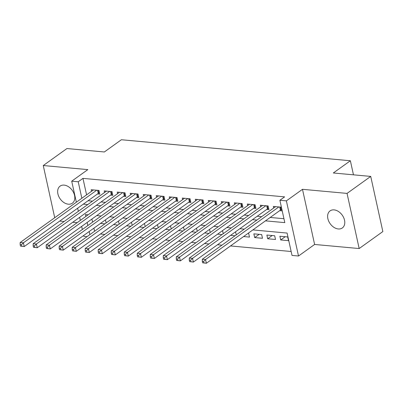 <?xml version="1.0" encoding="UTF-8"?>
<svg xmlns="http://www.w3.org/2000/svg" width="403" height="403" viewBox="0 0 403 403"><rect width="100%" height="100%" fill="white"/><g stroke="black" fill="none" stroke-linecap="round" stroke-linejoin="round"><path stroke-width="0.6" d="M68.329 204.19A10.508 7.405 -125.7 0 0 72.359 203.193A10.508 7.405 -125.7 0 0 73.678 192.81A10.508 7.405 -125.7 0 0 64.132 185.118A10.508 7.405 -125.7 0 0 60.102 186.115A10.508 7.405 -125.7 0 0 58.783 196.498A10.508 7.405 -125.7 0 0 68.329 204.19M338.293 228.959A10.508 7.405 -125.7 0 0 342.323 227.962A10.508 7.405 -125.7 0 0 343.648 217.58A10.508 7.405 -125.7 0 0 334.102 209.887A10.508 7.405 -125.7 0 0 330.072 210.885A10.508 7.405 -125.7 0 0 328.747 221.267A10.508 7.405 -125.7 0 0 338.293 228.959M87.093 236.611L83.839 236.314L83.658 235.493M59.735 221.071L64.163 221.479M72.747 222.265L77.174 222.673M76.343 202.21L71.714 181.174L87.819 169.618L43.257 165.532L66.933 148.541L104.337 151.976L121.384 139.74L350.368 160.752L333.321 172.983L370.725 176.413L382.85 231.559L359.174 248.545L347.048 193.405L302.487 189.314L286.387 200.87L298.512 256.011L292.009 255.411L287.092 233.06L252.842 229.917M302.487 189.314L314.612 244.46L359.174 248.545M314.612 244.46L298.512 256.011M100.412 234.002L104.84 234.41M113.419 235.196L117.847 235.604M126.431 236.39L130.859 236.798M139.443 237.584L143.871 237.987M152.45 238.778L156.878 239.181M165.462 239.971L169.89 240.374M178.474 241.165L182.902 241.568M191.485 242.359L195.913 242.762M204.492 243.553L208.92 243.956M217.504 244.747L221.932 245.15M230.516 245.941L291.147 251.502M43.257 165.532L54.727 217.716M370.725 176.413L347.048 193.405M97.536 193.949L99.813 194.155L98.992 190.428L91.189 189.712L91.536 191.304M110.548 195.143L112.825 195.349L112.004 191.621L104.196 190.906L104.548 192.498M123.555 196.337L125.832 196.543L125.016 192.815L117.208 192.1L117.56 193.692M136.567 197.525L138.844 197.737L138.022 194.009L130.219 193.294L130.567 194.886M149.578 198.719L151.855 198.931L151.034 195.203L143.231 194.488L143.579 196.08M162.585 199.913L164.862 200.125L164.046 196.397L156.238 195.682L156.591 197.274M175.597 201.107L177.874 201.319L177.058 197.591L169.25 196.876L169.598 198.467M188.609 202.301L190.886 202.513L190.065 198.785L182.262 198.069L182.609 199.661M201.621 203.495L203.898 203.706L203.077 199.979L195.269 199.263L195.621 200.855M214.628 204.689L216.905 204.9L216.089 201.173L208.28 200.457L208.633 202.049M227.64 205.883L229.917 206.094L229.095 202.366L221.292 201.651L221.64 203.243M240.651 207.077L242.928 207.288L242.107 203.56L234.304 202.845L234.652 204.437M253.663 208.27L255.935 208.482L255.119 204.754L247.311 204.039L247.664 205.631M266.67 209.464L268.947 209.676L268.131 205.948L260.323 205.233L260.67 206.825M285.218 236.722L280.705 239.956L288.513 240.672L287.692 236.949L279.889 236.234L280.705 239.956M272.206 235.528L267.693 238.762L275.501 239.478L274.68 235.755L266.877 235.04L267.693 238.762M259.194 234.334L254.686 237.569L262.489 238.284L261.673 234.561L253.865 233.846L254.686 237.569M243.593 236.551L249.482 237.09L248.661 233.367L248.107 233.317M230.587 235.357L235.014 235.765M217.575 234.163L222.003 234.571M204.563 232.969L208.991 233.377M191.556 231.775L195.984 232.183M178.544 230.581L182.972 230.99M165.532 229.388L169.96 229.796M152.52 228.199L156.948 228.602M139.514 227.005L143.942 227.408M126.502 225.811L130.93 226.214M113.49 224.617L117.918 225.02M91.899 219.051L92.579 222.144M93.899 228.143L94.579 231.241M236.244 234.878L235.649 232.173L235.095 232.123M223.237 233.685L222.642 230.979L222.083 230.929M210.225 232.491L209.631 229.786L209.076 229.735M197.213 231.297L196.619 228.592L196.065 228.541M184.206 230.108L183.607 227.398L183.053 227.347M171.194 228.914L170.6 226.204L170.046 226.154M158.183 227.72L157.588 225.01L157.034 224.96M145.171 226.526L144.576 223.816L144.022 223.766M132.164 225.332L131.569 222.622L131.01 222.572M119.152 224.139L118.558 221.428L118.003 221.378M106.14 222.945L105.546 220.234L104.992 220.184M100.483 223.423L104.911 223.826M265.476 220.854L284.8 222.627L279.884 200.271L284.619 196.876L82.958 178.373L86.585 194.861M88.066 200.744L92.494 201.152M101.072 201.938L105.5 202.341M114.084 203.132L118.512 203.535M127.096 204.326L131.524 204.729M140.103 205.52L144.531 205.923M153.115 206.714L157.543 207.117M166.127 207.908L170.555 208.311M179.139 209.102L183.566 209.505M192.145 210.295L196.573 210.698M205.157 211.489L209.585 211.892M218.169 212.683L222.597 213.086M231.176 213.877L235.604 214.28M244.188 215.071L248.616 215.474M257.2 216.26L261.628 216.668M270.212 217.454L283.939 218.718M279.682 210.658L281.959 210.87L281.138 207.142L273.335 206.427L273.682 208.019M353.466 174.831L350.368 160.752M71.714 181.174L78.222 181.768L81.844 198.261M82.958 178.373L78.222 181.768M279.884 200.271L286.387 200.87M82.338 229.493L81.658 226.395M80.338 220.396L79.658 217.303M78.343 211.303L77.658 208.21M88.136 214.804L85.431 214.557L85.844 216.446M87.164 222.446L87.844 225.544M89.164 231.544L89.844 234.637M244.263 229.131L239.835 228.723M231.251 227.937L226.824 227.529M218.24 226.743L213.812 226.335M205.228 225.549L200.8 225.141M192.221 224.355L187.793 223.947M179.209 223.161L174.781 222.753M166.197 221.967L161.769 221.559M153.19 220.773L148.762 220.365M140.179 219.58L135.751 219.172M127.167 218.386L122.739 217.978M114.155 217.192L109.727 216.784M101.148 215.998L96.72 215.59M83.325 204.14L87.753 204.548M96.337 205.334L100.765 205.742M109.349 206.527L113.777 206.935M122.361 207.721L126.789 208.129M135.368 208.915L139.796 209.323M148.38 210.109L152.808 210.517M161.391 211.303L165.819 211.711M174.398 212.497L178.826 212.905M187.41 213.691L191.838 214.099M200.422 214.885L204.85 215.293M213.434 216.079L217.862 216.487M226.441 217.272L230.869 217.68M239.453 218.466L243.88 218.874M252.464 219.66L256.892 220.068M278.861 206.935L205.56 259.532L202.306 259.235L275.612 206.633M281.667 209.535L280.886 209.872A1.642 0.61 -12.4 0 0 280.438 210.114L206.376 263.26L202.623 262.816L203.923 262.932L203.596 261.446L202.296 261.325L202.623 262.816M203.596 261.446L205.56 259.532L206.376 263.26L203.923 262.932M202.306 259.235L202.296 261.325M265.854 205.742L192.548 258.338L189.294 258.041L262.6 205.439M268.655 208.341L267.874 208.678A1.642 0.61 -12.4 0 0 267.431 208.92L193.369 262.066L189.612 261.623L190.916 261.743L190.589 260.252L189.284 260.131L189.612 261.623M190.589 260.252L192.548 258.338L193.369 262.066L190.916 261.743M189.294 258.041L189.284 260.131M252.842 204.548L179.536 257.144L176.287 256.847L249.588 204.245M255.643 207.147L254.867 207.485A1.642 0.61 -12.4 0 0 254.419 207.726L180.358 260.872L176.605 260.429L177.904 260.55L177.577 259.058L176.277 258.938L176.605 260.429M177.577 259.058L179.536 257.144L180.358 260.872L177.904 260.55M176.287 256.847L176.277 258.938M239.83 203.354L166.525 255.95L163.275 255.653L236.581 203.052M242.636 205.953L241.855 206.291A1.642 0.61 -12.4 0 0 241.407 206.532L167.346 259.678L163.593 259.235L164.892 259.356L164.565 257.865L163.265 257.744L163.593 259.235M164.565 257.865L166.525 255.95L167.346 259.678L164.892 259.356M163.275 255.653L163.265 257.744M226.818 202.16L153.518 254.756L150.264 254.459L223.569 201.858M229.624 204.759L228.844 205.097A1.642 0.61 -12.4 0 0 228.395 205.339L154.334 258.484L150.581 258.041L151.881 258.162L151.553 256.671L150.254 256.55L150.581 258.041M151.553 256.671L153.518 254.756L154.334 258.484L151.881 258.162M150.264 254.459L150.254 256.55M213.812 200.966L140.506 253.563L137.252 253.265L210.557 200.664M216.613 203.565L215.837 203.903A1.642 0.61 -12.4 0 0 215.388 204.145L141.327 257.29L137.569 256.847L138.874 256.968L138.546 255.477L137.242 255.356L137.569 256.847M138.546 255.477L140.506 253.563L141.327 257.29L138.874 256.968M137.252 253.265L137.242 255.356M200.8 199.772L127.494 252.369L124.245 252.071L197.546 199.47M203.601 202.371L202.825 202.709A1.642 0.61 -12.4 0 0 202.377 202.951L128.315 256.096L124.562 255.653L125.862 255.774L125.535 254.283L124.235 254.162L124.562 255.653M125.535 254.283L127.494 252.369L128.315 256.096L125.862 255.774M124.245 252.071L124.235 254.162M187.788 198.578L114.487 251.175L111.233 250.878L184.539 198.281M190.594 201.178L189.813 201.515A1.642 0.61 -12.4 0 0 189.365 201.757L115.303 254.903L111.55 254.459L112.85 254.58L112.523 253.089L111.223 252.968L111.55 254.459M112.523 253.089L114.487 251.175L115.303 254.903L112.85 254.58M111.233 250.878L111.223 252.968M174.781 197.384L101.475 249.981L98.221 249.684L171.527 197.087M177.582 199.984L176.801 200.321A1.642 0.61 -12.4 0 0 176.358 200.563L102.297 253.709L98.539 253.265L99.843 253.386L99.516 251.895L98.211 251.774L98.539 253.265M99.516 251.895L101.475 249.981L102.297 253.709L99.843 253.386M98.221 249.684L98.211 251.774M161.769 196.19L88.464 248.787L85.214 248.49L158.515 195.893M164.57 198.79L163.794 199.127A1.642 0.61 -12.4 0 0 163.346 199.374L89.285 252.515L85.532 252.071L86.831 252.192L86.504 250.701L85.204 250.58L85.532 252.071M86.504 250.701L88.464 248.787L89.285 252.515L86.831 252.192M85.214 248.49L85.204 250.58M148.757 194.997L75.452 247.593L72.202 247.296L145.503 194.699M151.563 197.601L150.782 197.933A1.642 0.61 -12.4 0 0 150.334 198.18L76.273 251.321L72.52 250.878L73.82 250.998L73.492 249.507L72.192 249.386L72.52 250.878M73.492 249.507L75.452 247.593L76.273 251.321L73.82 250.998M72.202 247.296L72.192 249.386M135.746 193.803L62.445 246.404L59.191 246.102L132.496 193.505M138.551 196.407L137.771 196.74A1.642 0.61 -12.4 0 0 137.322 196.986L63.261 250.127L59.508 249.684L60.808 249.805L60.48 248.313L59.181 248.193L59.508 249.684M60.48 248.313L62.445 246.404L63.261 250.127L60.808 249.805M59.191 246.102L59.181 248.193M122.739 192.609L49.433 245.21L46.179 244.908L119.484 192.312M125.54 195.213L124.764 195.546A1.642 0.61 -12.4 0 0 124.315 195.793L50.254 248.933L46.496 248.49L47.801 248.611L47.473 247.12L46.169 246.999L46.496 248.49M47.473 247.12L49.433 245.21L50.254 248.933L47.801 248.611M46.179 244.908L46.169 246.999M109.727 191.415L36.421 244.017L33.172 243.714L106.473 191.118M112.528 194.019L111.752 194.352A1.642 0.61 -12.4 0 0 111.304 194.599L37.242 247.739L33.489 247.296L34.789 247.417L34.462 245.926L33.162 245.805L33.489 247.296M34.462 245.926L36.421 244.017L37.242 247.739L34.789 247.417M33.172 243.714L33.162 245.805M96.715 190.221L23.414 242.823L20.16 242.52L93.466 189.924M99.521 192.825L98.74 193.158A1.642 0.61 -12.4 0 0 98.292 193.405L24.23 246.545L20.477 246.102L21.777 246.223L21.45 244.732L20.15 244.611L20.477 246.102M21.45 244.732L23.414 242.823L24.23 246.545L21.777 246.223M20.16 242.52L20.15 244.611M280.271 207.061L280.886 209.872M279.758 207.016L280.438 210.114M267.26 205.868L267.874 208.678M266.746 205.822L267.431 208.92M254.248 204.674L254.867 207.485M253.739 204.628L254.419 207.726M241.241 203.48L241.855 206.291M240.727 203.434L241.407 206.532M228.229 202.286L228.844 205.097M227.715 202.241L228.395 205.339M215.217 201.092L215.837 203.903M214.703 201.047L215.388 204.145M202.205 199.898L202.825 202.709M201.696 199.853L202.377 202.951M189.198 198.704L189.813 201.515M188.685 198.659L189.365 201.757M176.187 197.51L176.801 200.321M175.673 197.465L176.358 200.563M163.175 196.316L163.794 199.127M162.666 196.271L163.346 199.374M150.163 195.123L150.782 197.933M149.654 195.077L150.334 198.18M137.156 193.934L137.771 196.74M136.642 193.883L137.322 196.986M124.144 192.74L124.764 195.546M123.63 192.689L124.315 195.793M111.132 191.546L111.752 194.352M110.624 191.496L111.304 194.599M98.125 190.352L98.74 193.158M97.612 190.302L98.292 193.405"/></g></svg>
